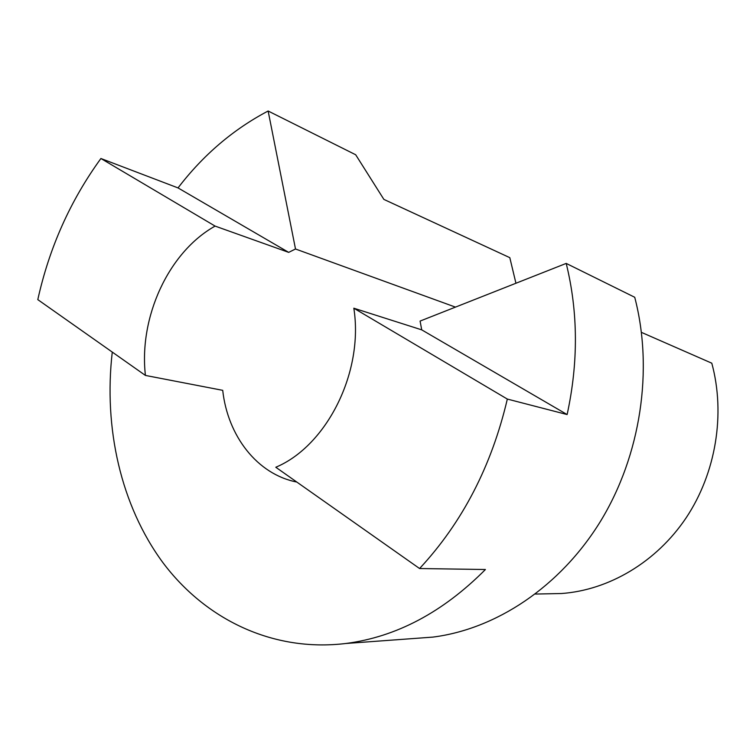 <?xml version="1.0" encoding="UTF-8"?>
<svg xmlns="http://www.w3.org/2000/svg" width="756" height="756" viewBox="0 0 756 756"><rect width="100%" height="100%" fill="white"/><g stroke="black" fill="none" stroke-linecap="round" stroke-linejoin="round"><path stroke-width="1.13" d="M420.09 321.073L566.206 263.409C578.151 312.048 578.453 362.426 567.123 414.553L421.716 329.852L420.09 321.073M296.787 482.044C257.22 474.352 227.688 435.938 222.718 390.342L145.417 375.43L37.8 299.631C49.338 247.581 70.365 200.538 100.907 158.505L178.029 187.913C203.203 155.008 233.235 129.37 268.134 111.009L355.689 154.763L383.878 199.404L509.809 257.664L515.942 283.245M268.134 111.009L295.501 248.998L288.688 252.372L215.091 226.091L100.907 158.505M455.452 307.116L295.501 248.998M566.206 263.409L634.728 297.278C653.666 369.722 640.729 455.386 600.548 521.224C560.13 586.977 495.945 629.143 432.819 637.11L412.87 638.574M421.716 329.852L353.827 308.212C363.929 372.065 326.772 445.898 275.798 467.255L419.58 568.531C462.341 522.557 491.589 466.065 507.333 399.073L567.123 414.553M419.58 568.531L485.418 569.514C442.874 612.275 396.352 636.93 345.851 643.488C272.349 652.39 205.018 618.947 162.795 562.473C120.818 505.414 103.496 427.972 112.275 352.079M145.417 375.43C138.735 317.359 168.427 252.173 215.091 226.091M288.688 252.372L178.029 187.913M546.786 593.819L561.491 593.517C608.693 590.143 656.312 562.322 686.202 517.737C715.913 473.067 725.637 414.061 711.793 363.192L641.457 332.375M507.333 399.073L353.827 308.212M432.819 637.11L345.851 643.488M535.399 594.055L561.491 593.517"/></g></svg>

